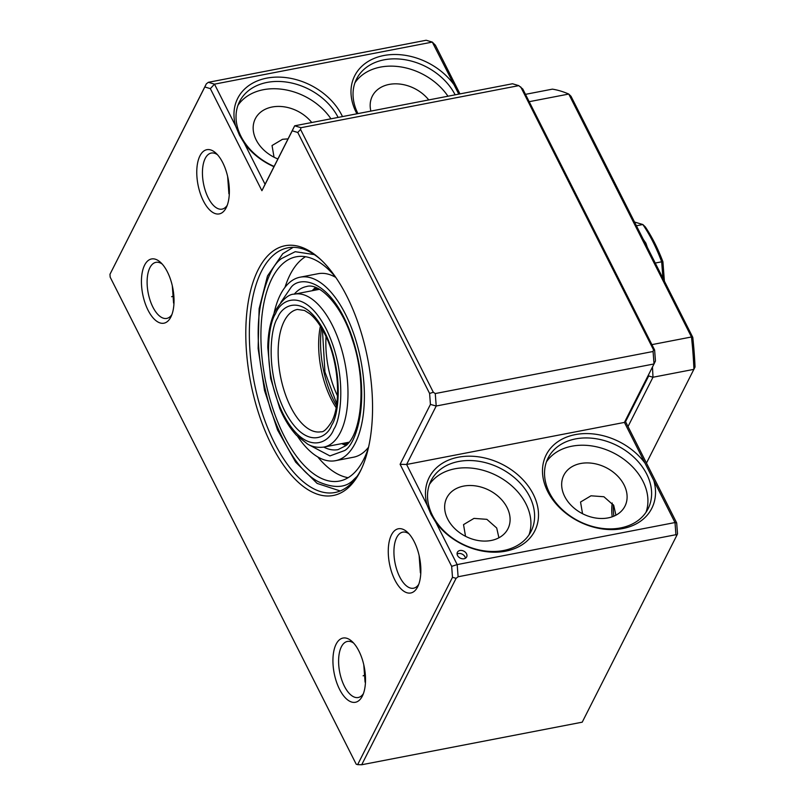 <?xml version="1.0" encoding="UTF-8"?>
<svg xmlns="http://www.w3.org/2000/svg" width="805" height="805" viewBox="0 0 805 805"><rect width="100%" height="100%" fill="white"/><g stroke="black" fill="none" stroke-linecap="round" stroke-linejoin="round"><path stroke-width="1.21" d="M646.465 463.086L695.037 367.03A230.492 108.212 -100.9 0 0 692.783 337.355L571.007 96.278L568.753 94.054A233.601 109.671 -100.9 0 0 552.401 89.144L525.474 94.346M692.783 337.355L691.475 336.983L568.753 94.054L529.187 101.692M628.011 426.559L652.976 377.243L693.93 369.344A233.601 109.671 -100.9 0 0 691.475 336.983L651.899 344.631M648.619 374.617A230.492 108.212 79.1 0 1 648.679 375.975L652.976 377.243A233.601 109.671 -100.9 0 0 652.452 367.06M648.679 375.975L625.545 421.679M335.554 277.081A114.209 53.613 -100.9 0 0 296.17 256.805A114.209 53.613 -100.9 0 0 283.229 263.295A114.209 53.613 -100.9 0 0 268.468 393.715A114.209 53.613 -100.9 0 0 339.469 481.068A114.209 53.613 -100.9 0 0 352.409 474.578A114.209 53.613 -100.9 0 0 368.479 447.59M305.487 256.715A114.209 53.613 -100.9 0 0 301.231 259.824A114.209 53.613 -100.9 0 0 285 287.315M273.972 313.668A93.44 43.873 79.1 0 1 289.518 282.505A93.44 43.873 79.1 0 1 300.104 277.192A93.44 43.873 79.1 0 1 358.205 348.666A93.44 43.873 79.1 0 1 346.12 455.368A93.44 43.873 79.1 0 1 335.534 460.681L353.536 457.21A93.44 43.873 -100.9 0 0 364.122 451.897A93.44 43.873 -100.9 0 0 368.569 447.167M335.534 460.681A93.44 43.873 79.1 0 1 297.699 436.562M317.744 456.908A114.209 53.613 -100.9 0 0 348.152 477.687M335.806 277.433A93.44 43.873 -100.9 0 0 318.106 273.71L300.104 277.192M336.48 405.619A67.489 31.687 79.1 0 1 321.477 327.947M336.128 407.652A62.297 29.242 79.1 0 1 320.4 326.186M643.245 239.296L645.882 243.17L647.331 247.377M655.24 263.044L661.67 261.796L662.928 278.248M636.413 225.762L642.843 224.525A118.355 55.565 79.1 0 1 661.67 261.796L662.907 261.736A115.246 54.106 -100.9 0 0 645.308 226.899L642.843 224.525L634.521 222.029M664.387 281.136L662.907 261.736M148.05 310.197A32.703 15.355 -100.9 0 0 171.002 316.727A32.703 15.355 -100.9 0 0 167.42 271.949A32.703 15.355 -100.9 0 0 160.497 262.329A32.703 15.355 -100.9 0 0 142.737 270.228A32.703 15.355 -100.9 0 0 148.05 310.197M162.167 264.02A28.547 13.403 -100.9 0 0 155.918 262.35A28.547 13.403 -100.9 0 0 149.891 267.713A28.547 13.403 -100.9 0 0 152.88 307.077A28.547 13.403 -100.9 0 0 166.746 318.418A28.547 13.403 -100.9 0 0 171.918 314.534M203.383 200.918A32.703 15.355 -100.9 0 0 226.336 207.438A32.703 15.355 -100.9 0 0 222.754 162.67A32.703 15.355 -100.9 0 0 215.831 153.051A32.703 15.355 -100.9 0 0 198.07 160.95A32.703 15.355 -100.9 0 0 203.383 200.918M217.491 154.731A28.547 13.403 -100.9 0 0 211.252 153.061A28.547 13.403 -100.9 0 0 205.215 158.434A28.547 13.403 -100.9 0 0 208.213 197.789A28.547 13.403 -100.9 0 0 222.079 209.129A28.547 13.403 -100.9 0 0 227.252 205.255M336.108 644.201A32.703 15.355 -100.9 0 0 339.539 689.281A32.703 15.355 -100.9 0 0 362.341 696.114A32.703 15.355 -100.9 0 0 362.492 695.812A32.703 15.355 -100.9 0 0 351.986 641.414A32.703 15.355 -100.9 0 0 336.108 644.201M353.657 643.104A28.547 13.403 -100.9 0 0 347.408 641.434A28.547 13.403 -100.9 0 0 341.38 646.797A28.547 13.403 -100.9 0 0 341.602 679.45A28.547 13.403 -100.9 0 0 358.235 697.502A28.547 13.403 -100.9 0 0 363.407 693.628M391.441 534.923A32.703 15.355 -100.9 0 0 394.873 580.003A32.703 15.355 -100.9 0 0 417.664 586.835A32.703 15.355 -100.9 0 0 417.825 586.523A32.703 15.355 -100.9 0 0 407.32 532.135A32.703 15.355 -100.9 0 0 391.441 534.923M408.99 533.816A28.547 13.403 -100.9 0 0 402.742 532.145A28.547 13.403 -100.9 0 0 396.704 537.519A28.547 13.403 -100.9 0 0 396.935 570.171A28.547 13.403 -100.9 0 0 413.569 588.213A28.547 13.403 -100.9 0 0 418.741 584.339M271.526 444.974A127.18 59.711 -100.9 0 0 360.771 470.351A127.18 59.711 -100.9 0 0 346.834 296.23A127.18 59.711 -100.9 0 0 319.927 258.828A127.18 59.711 -100.9 0 0 250.868 289.538A127.18 59.711 -100.9 0 0 271.526 444.974M320.954 259.763A124.584 58.493 -100.9 0 0 287.808 247.839A124.584 58.493 -100.9 0 0 261.474 271.275A124.584 58.493 -100.9 0 0 274.545 443.022A124.584 58.493 -100.9 0 0 335.051 492.499A124.584 58.493 -100.9 0 0 361.365 469.094M436.008 522.676A59.178 44.698 26.9 0 0 510.41 550.026A59.178 44.698 26.9 0 0 533.292 494.28A59.178 44.698 26.9 0 0 463.167 456.495A59.178 44.698 26.9 0 0 427.153 505.158L430.977 514.315L436.008 522.676L457.18 564.597L675.003 522.546L675.928 534.711L458.105 576.762L456.103 578.312L361.707 764.75L582.226 722.176L676.623 535.738L675.928 534.711M432.456 515.391A56.068 42.343 26.9 0 0 482.879 550.66A56.068 42.343 26.9 0 0 531.079 531.33A56.068 42.343 26.9 0 0 529.67 496.625A56.068 42.343 26.9 0 0 479.247 461.356A56.068 42.343 26.9 0 0 431.047 480.686A56.068 42.343 26.9 0 0 432.456 515.391M342.477 116.584A59.178 44.698 26.9 0 0 341.803 115.196A59.178 44.698 26.9 0 0 271.677 77.411A59.178 44.698 26.9 0 0 235.664 126.073L239.488 135.22L244.519 143.592A59.178 44.698 26.9 0 0 273.962 166.716M338.12 117.419A56.068 42.343 26.9 0 0 287.687 82.261A56.068 42.343 26.9 0 0 239.558 101.601A56.068 42.343 26.9 0 0 240.967 136.307A56.068 42.343 26.9 0 0 274.103 166.424M172.3 285.745L173.578 303.083M227.634 176.456L228.912 193.794M363.79 664.829L365.078 682.167M419.123 555.541L420.401 572.878M277.886 158.957A34.263 25.881 -153.1 0 1 256.181 139.939A34.263 25.881 -153.1 0 1 255.316 118.727A34.263 25.881 -153.1 0 1 281.086 106.502A34.263 25.881 -153.1 0 1 311.746 122.521M615.916 515.19L613.732 505.429L603.901 496.745L590.991 495.8L580.546 502.028L582.538 513.711M624.086 484.962A34.263 25.881 -153.1 0 1 624.952 506.174A34.263 25.881 -153.1 0 1 595.499 517.987A34.263 25.881 -153.1 0 1 564.677 496.433A34.263 25.881 -153.1 0 1 563.822 475.222A34.263 25.881 -153.1 0 1 593.275 463.418A34.263 25.881 -153.1 0 1 624.086 484.962M498.909 537.78L496.715 528.02L486.884 519.346L473.984 518.39L463.529 524.619L465.532 536.301M507.08 507.563A34.263 25.881 -153.1 0 1 507.945 528.774A34.263 25.881 -153.1 0 1 478.482 540.578A34.263 25.881 -153.1 0 1 447.671 519.034A34.263 25.881 -153.1 0 1 446.805 497.812A34.263 25.881 -153.1 0 1 476.258 486.009A34.263 25.881 -153.1 0 1 507.08 507.563M613.37 504.745A32.703 15.355 -100.9 0 0 613.833 516.186M612.202 516.81A28.547 13.403 79.1 0 1 612.253 503.004M457.522 555.49A5.192 3.924 26.9 0 0 462.191 558.761A5.192 3.924 26.9 0 0 466.648 556.969A5.192 3.924 26.9 0 0 466.518 553.749A5.192 3.924 26.9 0 0 461.849 550.489A5.192 3.924 26.9 0 0 457.391 552.28A5.192 3.924 26.9 0 0 457.522 555.49M465.421 558.257A5.192 3.924 26.9 0 0 464.978 556.788A5.192 3.924 26.9 0 0 457.079 554.031M244.519 143.592L265.066 184.285L294.67 125.811L512.493 83.76L518.782 85.642L300.969 127.703L300.557 129.444L433.321 392.266L435.264 393.554L653.076 351.493L654.022 363.951L624.428 422.414L675.003 522.546L676.683 522.908L677.518 533.866L676.623 535.738M644.976 463.096A59.178 44.698 26.9 0 0 570.564 435.757A59.178 44.698 26.9 0 0 547.692 491.503A59.178 44.698 26.9 0 0 617.817 529.288A59.178 44.698 26.9 0 0 653.831 480.625M549.473 492.801A56.068 42.343 26.9 0 0 599.896 528.07A56.068 42.343 26.9 0 0 648.095 508.74A56.068 42.343 26.9 0 0 646.677 474.034A56.068 42.343 26.9 0 0 596.253 438.765A56.068 42.343 26.9 0 0 548.054 458.085A56.068 42.343 26.9 0 0 549.473 492.801M529.006 534.862A56.068 42.343 26.9 0 0 525.977 503.91A56.068 42.343 26.9 0 0 478.14 469.114A56.068 42.343 26.9 0 0 429.437 484.439M109.963 274.304L204.812 86.98L210.347 88.641L261.907 190.705L292.225 130.812L297.77 132.473L429.598 393.454L430.434 404.412L400.105 464.304L451.665 566.358L452.491 577.316L357.651 764.639L356.202 764.207L110.174 277.162L109.963 274.304L206.332 83.861L208.334 82.311L426.157 40.25L432.305 42.091L458.78 94.125M453.487 84.012A59.178 44.698 26.9 0 0 379.075 56.672A59.178 44.698 26.9 0 0 356.202 112.418A59.178 44.698 26.9 0 0 356.927 113.797M288.069 138.863L282.495 139.305L272.04 145.534L274.042 157.217M546.444 461.849A56.068 42.343 -153.1 0 1 595.157 446.523A56.068 42.343 -153.1 0 1 642.994 481.32A56.068 42.343 -153.1 0 1 646.013 512.262M455.127 94.829A56.068 42.343 26.9 0 0 404.694 59.671A56.068 42.343 26.9 0 0 356.565 79.001A56.068 42.343 26.9 0 0 357.923 113.606M354.955 82.764A56.068 42.343 -153.1 0 1 399.984 66.795A56.068 42.343 -153.1 0 1 447.962 96.218M370.864 111.1A34.263 25.881 -153.1 0 1 372.333 96.137A34.263 25.881 -153.1 0 1 398.093 83.911A34.263 25.881 -153.1 0 1 428.753 99.921M330.946 118.808A56.068 42.343 26.9 0 0 282.968 89.395A56.068 42.343 26.9 0 0 237.938 105.354M459.977 93.893L435.374 45.191L432.305 42.091L214.492 84.153L235.664 126.073M653.076 351.493L653.489 349.752L654.616 350.004L522.787 89.023L518.782 85.642M653.489 349.752L520.724 86.93M654.616 350.004L655.451 360.962L654.022 363.951L436.209 406.012L406.606 464.475L624.428 422.414M625.173 420.935L676.683 522.908M365.349 675.043A34.263 25.881 26.9 0 0 363.125 675.818M173.86 295.958A34.263 25.881 26.9 0 0 171.636 296.733M208.334 82.311L214.492 84.153L210.347 88.641M292.225 130.812L294.67 125.811L300.969 127.703M435.264 393.554L436.209 406.012L430.434 404.412M400.105 464.304L406.606 464.475L427.153 505.158M451.665 566.358L457.18 564.597L458.105 576.762M204.812 86.98L206.332 83.861M261.907 190.705L265.066 184.285M297.77 132.473L300.557 129.444M429.598 393.454L433.321 392.266M452.491 577.316L456.103 578.312M357.651 764.639L361.707 764.75M347.136 443.625L347.428 444.068A118.194 55.485 79.1 0 1 347.136 443.625A118.194 55.485 79.1 0 1 346.522 442.7M316.999 289.79A118.194 55.485 79.1 0 1 317.22 288.703L317.331 288.18M316.526 287.828A117.319 55.082 -100.9 0 0 316.063 289.971M345.587 442.881A117.319 55.082 -100.9 0 0 346.814 444.702M315.55 287.445A83.056 38.992 -100.9 0 0 315.168 287.767A83.056 38.992 -100.9 0 0 312.239 290.706M357.088 476.379L353.979 479.377C346.251 487.931 334.387 488.716 318.388 481.732C300.637 472.434 284.698 448.415 270.561 409.665C258.687 368.962 255.346 334.085 260.538 305.025C265.922 279.607 272.965 264.1 281.659 258.496L295.224 251.693L314.272 254.601M308.224 444.451L329.939 455.922L344.55 450.569C355.84 445.044 372.061 399.662 352.751 338.835C332.495 278.822 300.235 275.219 291.098 287.305L280.804 302.418M294.238 294.187A83.056 38.992 79.1 0 1 297.166 291.239A83.056 38.992 79.1 0 1 306.574 286.52C319.092 282.454 341.541 304.451 352.399 339.831C366.929 381.409 361.978 433.895 345.657 445.769L338.07 449.623A83.056 38.992 79.1 0 1 323.761 447.097M341.763 443.625A83.056 38.992 -100.9 0 0 346.049 445.427M340.404 432.416A77.864 36.557 79.1 0 1 323.942 447.067C314.634 448.325 309.12 444.913 307.782 444.229L296.471 435.294C290.042 428.381 284.477 419.425 279.768 408.427L270.651 378.41L267.783 347.277C268.045 332.586 270.581 320.35 275.411 310.579C282.475 299.45 288.814 293.966 294.419 294.147A77.864 36.557 79.1 0 1 339.78 343.373A77.864 36.557 79.1 0 1 340.404 432.416M333.823 429.166C328.692 443.907 305.025 456.093 283.159 413.971C261.887 370.692 268.075 323.902 275.541 313.789C280.663 299.037 304.34 286.862 326.196 328.973C347.468 372.252 341.28 419.053 333.823 429.166M277.624 317.905C270.691 327.303 264.946 370.753 284.698 410.942C304.994 450.045 326.981 438.735 331.741 425.04C338.674 415.652 344.419 372.202 324.656 332.012C304.36 292.899 282.374 304.21 277.624 317.905M320.994 431.772A62.297 29.242 79.1 0 1 284.698 392.397A62.297 29.242 79.1 0 1 284.205 321.165A62.297 29.242 79.1 0 1 297.367 309.442L304.511 310.478L309.824 313.789C315.278 318.176 320.38 325.14 325.119 334.669C338.835 361.344 341.521 404.05 331.61 421.83C327.031 428.995 323.489 432.315 320.994 431.772M337.486 395.869A62.297 29.242 79.1 0 1 326.045 336.621M322.413 329.537L324.928 371.991L336.752 403.798M293.171 247.336L282.776 253.696L267.491 275.964L259.119 308.738L258.123 348.434L264.513 390.485L277.514 429.94L295.656 462.14L317.13 483.413L340.213 490.97M316.134 287.667L313.618 290.444M343.151 443.354L346.774 445.095M319.494 289.307L294.419 294.147M349.018 442.217L323.942 447.067"/></g></svg>
